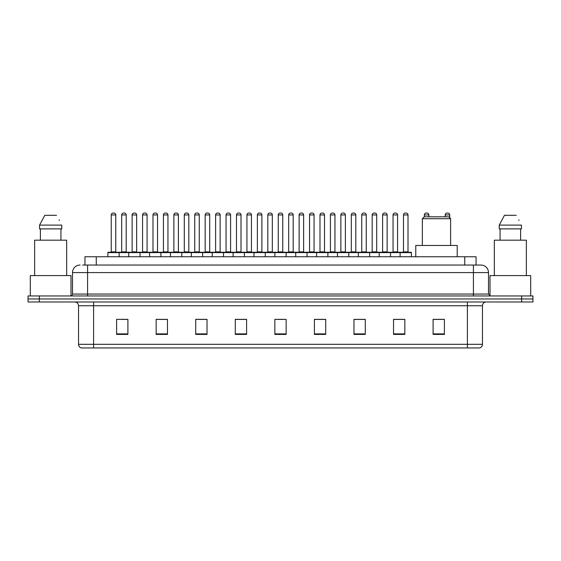 <?xml version="1.0" encoding="UTF-8"?>
<svg xmlns="http://www.w3.org/2000/svg" width="561" height="561" viewBox="0 0 561 561"><rect width="100%" height="100%" fill="white"/><g stroke="black" fill="none" stroke-linecap="round" stroke-linejoin="round"><path stroke-width="0.84" d="M84.949 265.051L84.949 256.763L476.051 256.763L476.051 265.051M82.86 265.051L478.316 265.051M82.684 265.051L87.586 265.051L87.586 272.59L72.509 272.59L72.509 294.062A1.886 1.886 0 0 1 70.63 295.949M80.048 265.051A7.538 7.538 0 0 0 72.509 272.59M488.491 272.59L473.414 272.59L473.414 265.051L480.952 265.051A7.538 7.538 0 0 1 488.491 272.59L488.491 294.062L490.37 295.949M39.354 295.949L28.05 295.949L28.05 298.964L39.354 298.964L28.05 298.964L28.05 301.979L39.354 301.979L39.354 298.964L521.646 298.964L39.354 298.964L39.354 295.949L521.646 295.949L521.646 298.964L532.95 298.964L521.646 298.964L521.646 301.979L39.354 301.979M532.95 295.949L532.95 298.964L532.95 295.949L521.646 295.949M479.557 347.946L467.39 347.946L467.39 344.328L482.46 344.328L482.46 305.745A3.766 3.766 0 0 1 486.226 301.979M479.445 347.946L81.254 347.946A3.766 3.766 0 0 1 78.54 344.328L78.54 305.745C78.316 303.459 77.06 302.204 74.774 301.979M444.403 334.419L444.403 319.349L433.099 319.349L433.099 334.419L444.403 334.419M404.839 334.419L404.839 319.349L393.534 319.349L393.534 334.419L404.839 334.419M365.281 334.419L365.281 319.349L353.977 319.349L353.977 334.419L365.281 334.419M325.717 334.419L325.717 319.349L314.412 319.349L314.412 334.419L325.717 334.419M127.901 334.419L127.901 319.349L116.597 319.349L116.597 334.419L127.901 334.419M167.466 334.419L167.466 319.349L156.161 319.349L156.161 334.419L167.466 334.419M207.023 334.419L207.023 319.349L195.719 319.349L195.719 334.419L207.023 334.419M246.588 334.419L246.588 319.349L235.283 319.349L235.283 334.419L246.588 334.419M286.152 334.419L286.152 319.349L274.848 319.349L274.848 334.419L286.152 334.419M532.95 301.979L532.95 298.964L532.95 301.979L521.646 301.979M361.172 319.426L356.382 319.426M402.917 319.426L398.135 319.426M246.363 319.426L241.581 319.426M235.929 319.426L246.588 319.426M204.618 319.426L199.828 319.426M162.865 319.426L158.083 319.426M121.12 319.426L126.772 319.426M314.412 319.426L325.071 319.426M319.419 319.426L314.637 319.426M277.674 319.426L283.326 319.426M207.023 319.426L195.719 319.426M167.466 319.426L156.161 319.426M365.281 319.426L353.977 319.426M404.839 319.426L393.534 319.426M444.403 319.426L433.099 319.426M71.002 295.913L71.002 275.598L30.308 275.598L30.308 295.949M66.668 275.598L66.668 240.185L34.642 240.185L34.642 275.598M60.932 228.881L60.932 240.185L60.932 228.881M39.558 225.108L44.775 215.312L39.558 225.108L39.558 228.881L61.759 228.881L61.759 225.108L39.558 225.108M59.375 220.459L59.08 219.891M40.385 228.881L40.385 240.185M56.542 215.312L44.775 215.312M422.363 218.706L450.623 218.706L448.737 216.819L424.249 216.819L422.363 218.706L422.363 245.459M450.623 218.706L450.623 245.459M457.215 256.763L457.215 245.459L415.771 245.459L415.771 256.763M530.692 295.949L530.692 275.598L489.998 275.598L489.998 295.913M526.358 275.598L526.358 240.185L494.332 240.185L494.332 275.598M499.241 225.108L504.458 215.312L499.241 225.108L499.241 228.881L521.442 228.881L521.442 225.108L499.241 225.108M519.058 220.459L518.764 219.891M500.068 228.881L500.068 240.185M520.615 240.185L520.615 228.881M516.225 215.312L504.458 215.312M400.091 256.763L400.091 252.618A0.379 0.379 0 0 1 400.47 252.24L411.024 252.24A0.379 0.379 0 0 1 411.395 252.618L107.852 252.618A0.379 0.379 0 0 1 108.231 252.24L118.785 252.24A0.379 0.379 0 0 1 119.156 252.618L119.156 256.763M113.133 213.054A1.886 1.886 0 0 0 111.246 214.94L111.246 251.861L115.769 251.861A0.379 0.379 0 0 0 116.141 252.24A0.379 0.379 0 0 1 115.769 251.861L115.769 214.94A1.886 1.886 0 0 0 113.883 213.054L113.133 213.054L113.883 213.054A1.886 1.886 0 0 1 115.769 214.94L111.246 214.94A1.886 1.886 0 0 1 113.133 213.054L113.883 213.054M111.246 251.861A0.379 0.379 0 0 1 110.868 252.24A0.379 0.379 0 0 0 111.246 251.861M118.785 252.24L108.231 252.24A0.379 0.379 0 0 0 107.852 252.618L107.852 256.763M128.728 256.763L128.728 252.618A0.379 0.379 0 0 1 129.107 252.24L139.654 252.24A0.379 0.379 0 0 1 140.033 252.618L140.033 256.763M134.002 213.054A1.886 1.886 0 0 0 132.123 214.94L132.123 251.861L136.639 251.861A0.379 0.379 0 0 0 137.017 252.24A0.379 0.379 0 0 1 136.639 251.861L136.639 214.94A1.886 1.886 0 0 0 134.759 213.054L134.002 213.054L134.759 213.054A1.886 1.886 0 0 1 136.639 214.94L132.123 214.94A1.886 1.886 0 0 1 134.002 213.054L134.759 213.054M132.123 251.861A0.379 0.379 0 0 1 131.744 252.24A0.379 0.379 0 0 0 132.123 251.861M149.605 256.763L149.605 252.618A0.379 0.379 0 0 1 149.976 252.24L160.53 252.24A0.379 0.379 0 0 1 160.909 252.618L160.909 256.763M154.878 213.054A1.886 1.886 0 0 0 152.992 214.94L152.992 251.861L157.515 251.861A0.379 0.379 0 0 0 157.893 252.24A0.379 0.379 0 0 1 157.515 251.861L157.515 214.94A1.886 1.886 0 0 0 155.628 213.054L154.878 213.054L155.628 213.054A1.886 1.886 0 0 1 157.515 214.94L152.992 214.94A1.886 1.886 0 0 1 154.878 213.054L155.628 213.054M152.992 251.861A0.379 0.379 0 0 1 152.62 252.24A0.379 0.379 0 0 0 152.992 251.861M170.474 256.763L170.474 252.618A0.379 0.379 0 0 1 170.853 252.24L181.406 252.24A0.379 0.379 0 0 1 181.778 252.618L181.778 256.763M176.505 213.054L175.754 213.054L176.505 213.054A1.886 1.886 0 0 1 178.391 214.94L173.868 214.94A1.886 1.886 0 0 1 175.754 213.054L176.505 213.054A1.886 1.886 0 0 1 178.391 214.94L178.391 251.861A0.379 0.379 0 0 0 178.77 252.24L173.489 252.24A0.379 0.379 0 0 0 173.868 251.861A0.379 0.379 0 0 1 173.489 252.24M175.754 213.054A1.886 1.886 0 0 0 173.868 214.94L173.868 251.861L178.391 251.861A0.379 0.379 0 0 0 178.77 252.24M191.35 256.763L191.35 252.618A0.379 0.379 0 0 1 191.729 252.24L202.276 252.24A0.379 0.379 0 0 1 202.654 252.618L202.654 256.763M197.381 213.054L196.623 213.054L197.381 213.054A1.886 1.886 0 0 1 199.267 214.94L194.744 214.94A1.886 1.886 0 0 1 196.623 213.054L197.381 213.054A1.886 1.886 0 0 1 199.267 214.94L199.267 251.861A0.379 0.379 0 0 0 199.639 252.24L194.365 252.24A0.379 0.379 0 0 0 194.744 251.861A0.379 0.379 0 0 1 194.365 252.24M196.623 213.054A1.886 1.886 0 0 0 194.744 214.94L194.744 251.861L199.267 251.861A0.379 0.379 0 0 0 199.639 252.24M212.226 256.763L212.226 252.618A0.379 0.379 0 0 1 212.605 252.24L223.152 252.24A0.379 0.379 0 0 1 223.53 252.618L223.53 256.763M218.257 213.054L217.5 213.054L218.257 213.054A1.886 1.886 0 0 1 220.136 214.94L215.613 214.94A1.886 1.886 0 0 1 217.5 213.054L218.257 213.054A1.886 1.886 0 0 1 220.136 214.94L220.136 251.861A0.379 0.379 0 0 0 220.515 252.24L215.242 252.24A0.379 0.379 0 0 0 215.613 251.861A0.379 0.379 0 0 1 215.242 252.24M217.5 213.054A1.886 1.886 0 0 0 215.613 214.94L215.613 251.861L220.136 251.861A0.379 0.379 0 0 0 220.515 252.24M233.103 256.763L233.103 252.618A0.379 0.379 0 0 1 233.474 252.24L244.028 252.24A0.379 0.379 0 0 1 244.407 252.618L244.407 256.763M239.126 213.054L238.376 213.054L239.126 213.054A1.886 1.886 0 0 1 241.013 214.94L236.49 214.94A1.886 1.886 0 0 1 238.376 213.054L239.126 213.054A1.886 1.886 0 0 1 241.013 214.94L241.013 251.861A0.379 0.379 0 0 0 241.391 252.24L236.111 252.24A0.379 0.379 0 0 0 236.49 251.861A0.379 0.379 0 0 1 236.111 252.24M238.376 213.054A1.886 1.886 0 0 0 236.49 214.94L236.49 251.861L241.013 251.861A0.379 0.379 0 0 0 241.391 252.24M253.972 256.763L253.972 252.618A0.379 0.379 0 0 1 254.35 252.24L264.904 252.24A0.379 0.379 0 0 1 265.276 252.618L265.276 256.763M260.002 213.054L259.252 213.054L260.002 213.054A1.886 1.886 0 0 1 261.889 214.94L257.366 214.94A1.886 1.886 0 0 1 259.252 213.054L260.002 213.054A1.886 1.886 0 0 1 261.889 214.94L261.889 251.861A0.379 0.379 0 0 0 262.26 252.24L256.987 252.24A0.379 0.379 0 0 0 257.366 251.861A0.379 0.379 0 0 1 256.987 252.24M259.252 213.054A1.886 1.886 0 0 0 257.366 214.94L257.366 251.861L261.889 251.861A0.379 0.379 0 0 0 262.26 252.24M274.848 256.763L274.848 252.618A0.379 0.379 0 0 1 275.227 252.24L285.773 252.24A0.379 0.379 0 0 1 286.152 252.618L286.152 256.763M280.879 213.054L280.121 213.054L280.879 213.054A1.886 1.886 0 0 1 282.758 214.94L278.242 214.94A1.886 1.886 0 0 1 280.121 213.054L280.879 213.054A1.886 1.886 0 0 1 282.758 214.94L282.758 251.861A0.379 0.379 0 0 0 283.137 252.24L277.863 252.24A0.379 0.379 0 0 0 278.242 251.861A0.379 0.379 0 0 1 277.863 252.24M280.121 213.054A1.886 1.886 0 0 0 278.242 214.94L278.242 251.861L282.758 251.861A0.379 0.379 0 0 0 283.137 252.24M295.724 256.763L295.724 252.618A0.379 0.379 0 0 1 296.096 252.24L306.65 252.24A0.379 0.379 0 0 1 307.028 252.618L307.028 256.763M300.998 213.054A1.886 1.886 0 0 0 299.111 214.94L299.111 251.861L303.634 251.861A0.379 0.379 0 0 0 304.013 252.24A0.379 0.379 0 0 1 303.634 251.861L303.634 214.94A1.886 1.886 0 0 0 301.748 213.054L300.998 213.054L301.748 213.054A1.886 1.886 0 0 1 303.634 214.94L299.111 214.94A1.886 1.886 0 0 1 300.998 213.054L301.748 213.054M299.111 251.861A0.379 0.379 0 0 1 298.74 252.24A0.379 0.379 0 0 0 299.111 251.861M316.593 256.763L316.593 252.618A0.379 0.379 0 0 1 316.972 252.24L327.526 252.24A0.379 0.379 0 0 1 327.897 252.618L327.897 256.763M321.874 213.054A1.886 1.886 0 0 0 319.987 214.94L319.987 251.861L324.51 251.861A0.379 0.379 0 0 0 324.889 252.24A0.379 0.379 0 0 1 324.51 251.861L324.51 214.94A1.886 1.886 0 0 0 322.624 213.054L321.874 213.054L322.624 213.054A1.886 1.886 0 0 1 324.51 214.94L319.987 214.94A1.886 1.886 0 0 1 321.874 213.054L322.624 213.054M319.987 251.861A0.379 0.379 0 0 1 319.609 252.24A0.379 0.379 0 0 0 319.987 251.861M337.47 256.763L337.47 252.618A0.379 0.379 0 0 1 337.848 252.24L348.395 252.24A0.379 0.379 0 0 1 348.774 252.618L348.774 256.763M342.743 213.054A1.886 1.886 0 0 0 340.864 214.94L340.864 251.861L345.387 251.861A0.379 0.379 0 0 0 345.758 252.24A0.379 0.379 0 0 1 345.387 251.861L345.387 214.94A1.886 1.886 0 0 0 343.5 213.054L342.743 213.054L343.5 213.054A1.886 1.886 0 0 1 345.387 214.94L340.864 214.94A1.886 1.886 0 0 1 342.743 213.054L343.5 213.054M340.864 251.861A0.379 0.379 0 0 1 340.485 252.24A0.379 0.379 0 0 0 340.864 251.861M358.346 256.763L358.346 252.618A0.379 0.379 0 0 1 358.724 252.24L369.271 252.24A0.379 0.379 0 0 1 369.65 252.618L369.65 256.763M363.619 213.054A1.886 1.886 0 0 0 361.733 214.94L361.733 251.861L366.256 251.861A0.379 0.379 0 0 0 366.635 252.24A0.379 0.379 0 0 1 366.256 251.861L366.256 214.94A1.886 1.886 0 0 0 364.377 213.054L363.619 213.054L364.377 213.054A1.886 1.886 0 0 1 366.256 214.94L361.733 214.94A1.886 1.886 0 0 1 363.619 213.054L364.377 213.054M361.733 251.861A0.379 0.379 0 0 1 361.361 252.24A0.379 0.379 0 0 0 361.733 251.861M379.222 256.763L379.222 252.618A0.379 0.379 0 0 1 379.594 252.24L390.147 252.24A0.379 0.379 0 0 1 390.526 252.618L390.526 256.763M384.495 213.054A1.886 1.886 0 0 0 382.609 214.94L382.609 251.861L387.132 251.861A0.379 0.379 0 0 0 387.511 252.24A0.379 0.379 0 0 1 387.132 251.861L387.132 214.94A1.886 1.886 0 0 0 385.246 213.054L384.495 213.054L385.246 213.054A1.886 1.886 0 0 1 387.132 214.94L382.609 214.94A1.886 1.886 0 0 1 384.495 213.054L385.246 213.054M382.609 251.861A0.379 0.379 0 0 1 382.23 252.24A0.379 0.379 0 0 0 382.609 251.861M405.372 213.054A1.886 1.886 0 0 0 403.485 214.94L403.485 251.861L408.008 251.861A0.379 0.379 0 0 0 408.38 252.24A0.379 0.379 0 0 1 408.008 251.861L408.008 214.94A1.886 1.886 0 0 0 406.122 213.054L405.372 213.054L406.122 213.054A1.886 1.886 0 0 1 408.008 214.94L403.485 214.94A1.886 1.886 0 0 1 405.372 213.054L406.122 213.054M403.485 251.861A0.379 0.379 0 0 1 403.107 252.24A0.379 0.379 0 0 0 403.485 251.861M400.47 252.24L411.024 252.24A0.379 0.379 0 0 1 411.395 252.618L411.395 256.763M129.219 252.24L118.666 252.24M121.681 214.94A1.886 1.886 0 0 1 123.567 213.054L124.318 213.054A1.886 1.886 0 0 1 126.204 214.94L121.681 214.94L121.681 251.861A0.379 0.379 0 0 1 121.309 252.24M126.204 214.94L126.204 251.861A0.379 0.379 0 0 0 126.583 252.24M150.096 252.24L139.542 252.24M142.557 214.94A1.886 1.886 0 0 1 144.443 213.054L145.194 213.054A1.886 1.886 0 0 1 147.08 214.94L142.557 214.94L142.557 251.861A0.379 0.379 0 0 1 142.178 252.24M147.08 214.94L147.08 251.861A0.379 0.379 0 0 0 147.452 252.24M170.965 252.24L160.418 252.24M163.433 214.94A1.886 1.886 0 0 1 165.313 213.054L166.07 213.054A1.886 1.886 0 0 1 167.949 214.94L163.433 214.94L163.433 251.861A0.379 0.379 0 0 1 163.055 252.24M167.949 214.94L167.949 251.861A0.379 0.379 0 0 0 168.328 252.24M191.841 252.24L181.294 252.24M184.303 214.94A1.886 1.886 0 0 1 186.189 213.054L186.946 213.054A1.886 1.886 0 0 1 188.826 214.94L184.303 214.94L184.303 251.861A0.379 0.379 0 0 1 183.931 252.24M188.826 214.94L188.826 251.861A0.379 0.379 0 0 0 189.204 252.24M212.717 252.24L202.163 252.24M205.179 214.94A1.886 1.886 0 0 1 207.065 213.054L207.815 213.054A1.886 1.886 0 0 1 209.702 214.94L205.179 214.94L205.179 251.861A0.379 0.379 0 0 1 204.8 252.24M209.702 214.94L209.702 251.861A0.379 0.379 0 0 0 210.08 252.24M233.586 252.24L223.04 252.24M226.055 214.94A1.886 1.886 0 0 1 227.934 213.054L228.692 213.054A1.886 1.886 0 0 1 230.578 214.94L226.055 214.94L226.055 251.861A0.379 0.379 0 0 1 225.676 252.24M230.578 214.94L230.578 251.861A0.379 0.379 0 0 0 230.95 252.24M254.463 252.24L243.916 252.24M246.931 214.94A1.886 1.886 0 0 1 248.811 213.054L249.568 213.054A1.886 1.886 0 0 1 251.447 214.94L246.931 214.94L246.931 251.861A0.379 0.379 0 0 1 246.552 252.24M251.447 214.94L251.447 251.861A0.379 0.379 0 0 0 251.826 252.24M275.339 252.24L264.785 252.24M267.8 214.94A1.886 1.886 0 0 1 269.687 213.054L270.437 213.054A1.886 1.886 0 0 1 272.323 214.94L267.8 214.94L267.8 251.861A0.379 0.379 0 0 1 267.429 252.24M272.323 214.94L272.323 251.861A0.379 0.379 0 0 0 272.702 252.24M296.215 252.24L285.661 252.24M288.677 214.94A1.886 1.886 0 0 1 290.563 213.054L291.313 213.054A1.886 1.886 0 0 1 293.2 214.94L288.677 214.94L288.677 251.861A0.379 0.379 0 0 1 288.298 252.24M293.2 214.94L293.2 251.861A0.379 0.379 0 0 0 293.571 252.24M317.084 252.24L306.537 252.24M309.553 214.94A1.886 1.886 0 0 1 311.432 213.054L312.189 213.054A1.886 1.886 0 0 1 314.069 214.94L309.553 214.94L309.553 251.861A0.379 0.379 0 0 1 309.174 252.24M314.069 214.94L314.069 251.861A0.379 0.379 0 0 0 314.448 252.24M337.96 252.24L327.414 252.24M330.422 214.94A1.886 1.886 0 0 1 332.308 213.054L333.066 213.054A1.886 1.886 0 0 1 334.945 214.94L330.422 214.94L330.422 251.861A0.379 0.379 0 0 1 330.05 252.24M334.945 214.94L334.945 251.861A0.379 0.379 0 0 0 335.324 252.24M358.837 252.24L348.283 252.24M351.298 214.94A1.886 1.886 0 0 1 353.185 213.054L353.935 213.054A1.886 1.886 0 0 1 355.821 214.94L351.298 214.94L351.298 251.861A0.379 0.379 0 0 1 350.92 252.24M355.821 214.94L355.821 251.861A0.379 0.379 0 0 0 356.2 252.24M379.706 252.24L369.159 252.24M372.174 214.94A1.886 1.886 0 0 1 374.054 213.054L374.811 213.054A1.886 1.886 0 0 1 376.697 214.94L372.174 214.94L372.174 251.861A0.379 0.379 0 0 1 371.796 252.24M376.697 214.94L376.697 251.861A0.379 0.379 0 0 0 377.069 252.24M400.582 252.24L390.035 252.24M393.051 214.94A1.886 1.886 0 0 1 394.93 213.054L395.687 213.054A1.886 1.886 0 0 1 397.567 214.94L393.051 214.94L393.051 251.861A0.379 0.379 0 0 1 392.672 252.24M397.567 214.94L397.567 251.861A0.379 0.379 0 0 0 397.945 252.24M129.107 252.24L139.654 252.24M149.976 252.24L160.53 252.24M170.853 252.24L181.406 252.24M191.729 252.24L202.276 252.24M212.605 252.24L223.152 252.24M233.474 252.24L244.028 252.24M254.35 252.24L264.904 252.24M275.227 252.24L285.773 252.24M296.096 252.24L306.65 252.24M316.972 252.24L327.526 252.24M337.848 252.24L348.395 252.24M358.724 252.24L369.271 252.24M379.594 252.24L390.147 252.24M428.877 216.819L428.877 214.94A1.886 1.886 0 0 0 426.998 213.054L426.241 213.054A1.886 1.886 0 0 0 424.361 214.94L424.361 216.819M449.754 217.836L449.754 214.94A1.886 1.886 0 0 0 447.867 213.054L447.117 213.054A1.886 1.886 0 0 0 445.231 214.94L445.231 216.819M96.254 265.051L96.254 256.763M464.746 265.051L464.746 256.763M87.586 295.949L87.586 294.062L488.491 294.062M72.509 294.062L87.586 294.062L87.586 272.59L473.414 272.59L473.414 295.949M467.39 301.979L467.39 305.745L78.54 305.745M482.46 305.745L467.39 305.745L467.39 344.328L93.61 344.328L93.61 347.946M78.54 344.328L93.61 344.328L93.61 301.979M286.152 333.893L274.848 333.893M246.588 333.893L235.283 333.893M207.023 333.893L195.719 333.893M167.466 333.893L156.161 333.893M127.901 333.893L116.597 333.893M325.717 333.893L314.412 333.893M365.281 333.893L353.977 333.893M404.839 333.893L393.534 333.893M444.403 333.893L433.099 333.893M121.681 251.861L126.204 251.861M142.557 251.861L147.08 251.861M163.433 251.861L167.949 251.861M184.303 251.861L188.826 251.861M205.179 251.861L209.702 251.861M226.055 251.861L230.578 251.861M246.931 251.861L251.447 251.861M267.8 251.861L272.323 251.861M288.677 251.861L293.2 251.861M309.553 251.861L314.069 251.861M330.422 251.861L334.945 251.861M351.298 251.861L355.821 251.861M372.174 251.861L376.697 251.861M393.051 251.861L397.567 251.861M428.877 214.94L424.361 214.94M449.754 214.94L445.231 214.94M479.746 347.946C481.45 347.343 482.355 346.137 482.46 344.328"/></g></svg>
